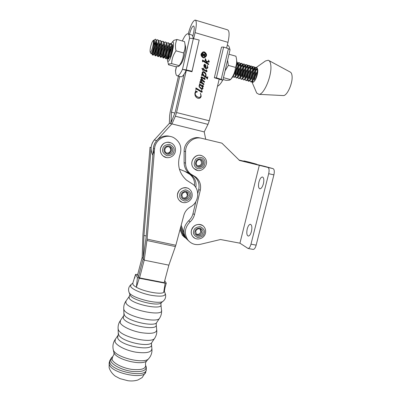 <?xml version="1.0" encoding="UTF-8"?>
<svg xmlns="http://www.w3.org/2000/svg" width="401" height="401" viewBox="0 0 401 401"><rect width="100%" height="100%" fill="white"/><g stroke="black" fill="none" stroke-linecap="round" stroke-linejoin="round"><path stroke-width="0.6" d="M228.986 54.245L235.908 56.21L236.219 57.493C237.006 61.067 236.765 64.366 235.502 67.393C235.091 71.844 233.432 75.909 230.53 79.583L229.277 80.23L226.164 80.355L223.036 79.508M236.65 60.501L236.72 60.972C237.843 64.31 235.166 74.406 232.405 77.318L230.485 79.659M225.066 70.882L228.339 65.398L227.588 60.195M223.467 77.669L230.53 79.583M228.339 65.398L235.502 67.393M203.106 57.804L204.169 57.879C207.242 56.125 207.347 54.135 204.485 51.919L203.302 51.854C200.33 53.684 200.264 55.669 203.106 57.804M204.34 57.854C206.986 55.874 206.941 53.924 204.209 52L202.881 51.965M204.169 57.062L203.011 57.092C200.951 55.569 200.976 54.12 203.096 52.747M203.287 57.017C201.202 55.443 201.252 53.99 203.447 52.656L204.299 52.706C206.4 54.32 206.325 55.779 204.079 57.077L203.287 57.017M219.167 79.248L209.247 120.766L207.989 124.365L204.224 131.904L170.666 123.603L175.162 112.445L183.994 74.35M192.801 36.351L193.508 33.298C194.46 28.822 194.46 26.376 193.513 25.97L193.703 26.025M178.455 76.13L170.149 112.105L169.628 115.683L169.337 123.408L170.661 123.603L171.152 120.135L171.438 112.19L179.693 76.456M189.442 34.301C190.841 29.243 192.199 26.461 193.513 25.97M172.014 123.809L175.357 116.225L176.54 112.541L186.325 70.386M193.673 38.712L195.086 32.636C196.716 24.937 196.721 20.742 195.102 20.05C192.886 20.867 190.59 25.504 188.214 33.95M195.422 20.145L227.462 29.804C229.427 30.596 229.603 34.777 227.984 42.346L226.615 48.08M206.279 67.899L205.908 67.794L205.964 66.2L205.492 64.761L204.605 64.21L203.888 65.037C203.773 66.877 204.54 68.13 206.189 68.787L206.645 68.842L207.908 67.764L207.297 65.283L207.487 67.142L206.595 67.934L205.628 67.849L205.668 67.508M202.801 74.686L201.773 74.035L201.663 75.729L202.149 75.142L202.69 75.403L206.51 77.819L207.312 79.122L207.853 76.832L207.172 77.408L205.613 76.461L206.059 75.614C206.174 73.679 205.357 72.35 203.618 71.629L203.202 71.568L202.149 72.431L202.801 74.686L201.758 74.245M202.48 85.704L199.472 83.824L199.477 84.601L199.979 84.922L199.051 85.603L199.172 86.877L201.653 89.468L202.946 88.776L202.911 87.864L202.079 86.24L203.127 86.761L203.492 86.471L202.836 85.062L203.112 86.009L202.209 85.734L202.871 85.949M197.482 91.879L195.467 90.741L195.573 91.513L194.951 92.947C194.635 95.613 195.668 97.413 198.044 98.34L198.34 98.4C199.828 98.491 200.776 97.769 201.187 96.235L200.425 93.057L200.911 95.809C200.57 96.967 199.828 97.493 198.685 97.393L196.675 96.461L195.317 94.696L195.217 93.027L196.721 91.914L197.192 92.009M201.132 91.177L195.939 87.919L195.823 89.639L196.39 89.007L201.773 92.3L202.199 91.944L202.159 91.333L201.508 90.225L201.818 91.318L200.866 91.197L201.613 91.443M202.009 82.646L200.024 81.463L199.919 83.127L200.485 82.536L203.833 84.621L203.994 83.939L202.47 82.867L200.881 80.761L201.061 80.22L204.395 82.255L204.555 81.568L202.906 80.255L201.457 77.814L201.929 77.739L204.831 79.548L205.202 79.223L204.485 77.538L204.67 78.676L201.783 76.882L201.016 77.268L201.137 78.205L202.776 80.4L201.096 79.398L200.41 79.834L201.061 81.598L202.009 82.646L200.014 81.649M203.091 68.842L201.878 68.325L202.976 70.551L203.152 69.789L206.63 71.809L207.006 70.877L206.36 69.839L206.565 71.042L203.342 68.997L203.538 68.15L202.816 68.892L201.883 68.3M206.746 62.716L202.5 59.99L202.535 61.859L203.081 61.173L208.545 64.666L208.71 63.975L207.147 62.972L206.761 62.125L209.111 62.08L209.322 61.784L208.53 60.08L208.695 61.403L206.445 61.443L205.492 58.641L204.971 60.857L205.643 60.526L206.746 62.716L206.465 62.777L202.485 60.225M169.337 123.408L154.325 139.904L156.656 140.606C153.418 144.686 152.575 149.202 154.124 154.149M157.232 139.974L171.828 123.964M171.438 112.19L174.896 113.057M204.224 131.904L205.708 139.267M205.688 67.263L205.683 66.255L205.964 66.2M205.628 67.849L205.908 67.794M206.545 67.944L206.004 67.954M206.721 68.837L207.628 67.819L207.467 66.265M207.628 67.819L207.908 67.764M204.395 64.27L204.816 64.23M204.535 64.29L205.492 64.761M205.217 64.822L205.683 66.255M203.618 71.629L202.901 71.619M203.342 71.674C205.081 72.396 205.893 73.724 205.778 75.654L206.059 75.614M205.778 75.654L205.337 76.501L205.613 76.461M205.337 76.501L207.172 77.408M207.467 77.323L207.182 78.511M202.069 75.157L201.693 75.278M199.472 84.025L202.209 85.734M202.595 85.974L202.986 86.02M203.162 85.959L203.492 86.471M203.217 86.496L203.051 86.751M202.47 87.403L202.911 87.864M202.64 87.889L202.675 88.796L202.946 88.776M202.675 88.796L201.949 89.518M195.432 90.887L197.217 91.894M196.254 91.919L195.217 93.027M194.956 93.042L195.056 94.711L195.317 94.696M195.056 94.711L196.675 96.461M196.415 96.471L198.385 97.328M198.119 97.338L198.956 97.418M200.961 94.621L200.916 96.245L201.187 96.235M200.916 96.245C200.61 97.528 199.848 98.255 198.63 98.43M195.929 88.1L200.866 91.197M201.803 91.132L202.159 91.333M201.888 91.348L202.199 91.944M202.776 80.4L200.736 79.413M200.826 79.433L201.096 79.398M204.47 78.696L201.312 76.882M201.513 76.922L201.783 76.882M202.064 77.182L202.335 77.142M204.355 78.711L204.63 78.671M204.741 79.533L204.791 78.486M204.926 79.263L205.202 79.223M201.773 79.263L201.272 78.401L201.432 77.704M201.287 77.724L201.558 77.684M201.187 77.854L201.457 77.814M201.272 78.401L201.543 78.365M204.159 82.105L204.279 81.603L202.751 80.406M204.279 81.603L204.555 81.568M201.016 81.538L200.585 80.4L200.976 80.23M200.585 80.4L200.856 80.365M200.615 80.796L200.881 80.761M203.603 84.476L203.723 83.964L201.939 82.656M202.194 82.897L202.47 82.867M203.723 83.964L203.994 83.939M203.242 68.2L203.538 68.15M203.267 68.205L203.066 69.052L203.342 68.997M203.066 69.052L205.984 70.676M205.703 70.721L206.565 71.042M206.284 71.092L206.63 71.047M206.741 70.927L207.006 70.877M206.55 71.799L207.041 71.443M202.806 70.145L203.152 69.789M205.337 59.298L205.893 60.912L206.174 60.842M205.893 60.912L206.445 61.443M206.164 61.508L208.695 61.403M209.041 61.849L209.322 61.784M206.48 62.195L206.761 62.125M206.721 62.721L207.147 62.972M206.866 63.037L208.71 63.975M208.43 64.035L208.314 64.521M188.811 172.996L179.417 169.192M154.325 139.904C150.611 144.776 150.109 149.919 152.826 155.342M205.648 67.684L204.119 65.278L204.67 64.907L205.658 66.451L205.648 67.684L203.828 65.759M203.833 65.403L204.41 64.907M202.259 73.674L202.234 72.982L203.432 72.491C204.871 72.957 205.668 73.944 205.813 75.448L204.966 76.27L202.736 74.581M202.234 72.982L202.916 72.481M199.703 85.207L199.051 85.709L199.162 86.511L201.818 88.611M204.119 65.278L203.843 65.333M205.247 76.23L203.693 75.463M203.964 75.423L202.51 72.937M199.051 85.709L200.229 85.228L202.084 86.641L202.53 88.145L201.427 88.596M201.693 88.576L199.162 86.511M199.427 86.486L199.317 85.684M205.117 54.391L205.297 53.634L203.683 54.556L202.971 53.664L202.054 55.689L202.32 55.393L204.264 55.909L204.64 56.426L204.911 55.273L204.64 55.569L203.598 55.308L205.117 54.391L203.548 55.012M204.946 54.015L204.841 54.466M203.342 55.318L203.598 55.308M203.322 55.383L204.365 55.639M204.575 55.584L204.48 55.99M203.387 54.3L202.931 53.759L203.207 53.679M202.299 54.646L203.132 54.15L203.523 55.158L202.199 55.062M203.492 55.278L202.209 55.027M202.415 54.972L202.42 54.611M168.801 58.611L168.701 58.471C168.079 57.488 169.658 50.23 171.518 47.133M172.3 46.1L172.676 45.784M168.701 58.777C168.039 58.551 167.984 56.812 168.53 53.564M169.072 51.102L169.994 48.08M172.525 48.706L172.054 49.749M172.686 45.839L172.34 46.065M177.006 39.473L184.49 41.599C185.528 45.714 185.227 49.493 183.588 52.947C183.432 57.594 181.959 61.829 179.167 65.659L178.475 66.486L175.813 66.756L168.49 64.777L169.057 63.934L171.688 63.629C171.763 59.062 173.212 54.802 176.029 50.842C175.006 46.646 175.332 42.857 177.006 39.473L173.924 40.306M171.247 43.599L172.52 42C175.603 39.995 171.047 60.716 168.29 61.278L167.633 60.922C167.327 60.22 167.277 58.882 167.478 56.912M172.089 44.506L172.365 44.601C172.676 44.952 172.766 45.899 172.636 47.453L171.643 53.208L170.826 55.544M168.756 58.566C168.856 55.774 169.758 52.245 171.458 47.98M184.926 43.884L185.342 45.849C186.676 48.341 183.362 61.769 180.861 64.075L179.052 66.14M171.688 63.629L179.167 65.659M176.029 50.842L183.588 52.947M247.211 228.961C248.044 225.994 249.091 224.435 250.369 224.289C251.893 224.931 252.254 227.307 251.452 231.417C250.61 234.39 249.562 235.938 248.304 236.074C246.77 235.417 246.404 233.046 247.211 228.961M258.901 182.129C259.828 178.866 260.996 177.152 262.404 176.981C263.863 177.558 264.199 179.793 263.412 183.693C262.475 186.956 261.307 188.67 259.918 188.826C258.455 188.234 258.114 185.999 258.901 182.129M259.367 165.107L239.933 243.186L248.064 248.47C249.237 248.344 250.209 246.916 250.986 244.169L268.69 173.688C269.412 170.219 269.141 168.134 267.883 167.428L239.552 160.475L221.898 143.157L201.593 138.285C193.868 136.175 185.357 143.232 185.578 151.618L185.548 163.177L184.119 162.626L184.144 151.167L185.578 151.618M239.933 243.186L220.48 239.517L200.54 244.279C195.412 245.337 191.197 243.918 187.899 240.024C183.894 233.653 184.64 227.583 190.139 221.818C192.325 219.868 193.768 217.477 194.47 214.645L200.269 190.31C201.332 184.821 199.778 180.355 195.613 176.911L190.851 174.104C187.422 171.382 185.653 167.738 185.548 163.177M239.402 160.395L264.369 166.27L273.046 168.626L267.883 167.428M200.891 138.139L200.019 137.959C192.355 135.864 183.924 142.856 184.144 151.167M184.119 162.626C184.224 167.142 185.979 170.751 189.382 173.453L193.307 175.553M197.763 193.573L198.726 189.518C199.778 184.079 198.239 179.648 194.104 176.234L191.818 174.891M190.139 221.818L188.696 220.745C190.861 218.816 192.295 216.445 192.991 213.638L195.833 201.678M188.696 220.745C183.247 226.46 182.51 232.475 186.48 238.795L188.811 241.071M252.991 249.387L253.206 249.427C254.404 249.312 255.387 247.883 256.164 245.146L273.893 174.876C274.615 171.417 274.329 169.332 273.046 168.626M239.001 160.059L251.437 162.946L244.039 160.931L248.745 162.024L256.665 164.189L239.101 160.164M186.214 171.944L191.167 174.921C195.102 178.144 196.655 182.345 195.823 187.523M181.292 230.455L183.723 236.405L187.172 239.397M180.004 229.633L182.38 235.242L184.635 237.447M194.525 185.778C194.946 181.021 193.352 177.192 189.738 174.28L187.508 172.966L188.916 173.598M184.961 171.433L187.508 172.966M244.039 160.931L243.352 161.072M190.47 206.896C187.107 208.821 184.886 211.653 183.808 215.397L175.828 245.272L147.112 239.136L154.56 148.891C155.007 139.453 166.174 133.162 174.024 137.834C180.099 141.829 182.104 147.398 180.049 154.535C176.891 164.716 179.041 173.257 186.495 180.149L193.087 184.395C200.315 189.909 198.776 202.711 190.47 206.896M164.199 282.66L168.871 265.156L175.828 245.272M170.25 136.49C162.656 133.969 153.839 140.2 153.393 148.455L154.56 148.891M147.112 239.136L144.215 260.144L143.182 258.73L146.039 237.898L153.393 148.455M168.871 265.156L144.21 260.159L139.563 277.908M138.485 276.69L143.182 258.73L142.17 257.347L142.941 234.299L150.019 147.207L151.122 147.618L143.954 235.477L143.182 258.73L138.485 276.69M151.122 147.618C151.423 144.395 152.681 141.618 154.891 139.287M143.954 235.477L146.2 235.958M137.518 275.151L142.17 257.347M185.934 238.029L183.693 234.364L180.786 226.72L183.693 234.364L185.934 238.029M181.172 225.272L184.014 232.745M184.525 235.071L182.34 233.207L184.019 236.194L186.069 238.234M182.34 233.207L180.405 228.134M196.254 234.069C198.385 234.765 199.898 234.024 200.796 231.843L200.134 228.981M166.6 153.052C168.61 153.297 169.929 152.425 170.57 150.45C170.821 148.946 170.345 147.763 169.147 146.886L168.751 146.666M180.565 76.691L181.041 76.817C182.435 76.781 184.159 74.626 186.209 70.355L191.984 71.729L199.182 40.03L193.337 38.631L189.553 38.23L182.485 69.353C180.46 73.639 178.766 75.804 177.402 75.849C176.255 75.744 175.633 74.075 175.538 70.847L176.465 66.741M193.237 38.606C192.991 36.18 192.375 34.932 191.392 34.867L188.199 33.945M186.209 70.355L182.485 69.353L186.214 69.894L192.024 71.278L191.984 71.729M182.32 40.982C184.425 36.311 186.224 33.92 187.723 33.809C188.776 33.879 189.387 35.353 189.553 38.23M192.024 71.278L199.182 40.03M255.206 79.989L257.302 72.912M252.841 79.408L254.861 72.411M255.683 70.902L257.156 69.037M254.485 80.385C254.69 77.353 255.663 74.325 257.397 71.308M253.181 71.533L254.825 68.721M255.332 68.185L256.349 67.609M256.7 67.619L255.813 67.383C257.973 67.453 257.793 74.205 255.838 78.796C254.675 81.152 253.602 82.325 252.615 82.315L251.878 81.794L256.705 93.042L258.941 94.34C263.973 94.796 272.084 75.418 270.82 65.403C270.51 62.446 269.673 60.716 268.299 60.23L265.482 60.952L256.244 67.503M252.114 79.779C252.314 76.781 253.267 73.764 254.976 70.731L252.209 77.097M255.648 69.754L256.956 68.451M253.151 82.225L252.815 80.832M252.72 82.32L252.249 81.503M152.981 40.656L155.468 39.158C156.235 39.659 156.054 42.401 154.926 47.388L153.613 52.596L152.28 54.902C151.713 54.32 153.177 47.213 155.092 42.912M153.092 55.158L154.39 52.807C155.683 49.133 156.906 41.619 156.104 39.759L155.583 39.188M156.47 40.421L157.438 39.714C159.082 39.423 157.924 48.817 156.28 53.328L154.916 55.614C154.275 54.947 156.064 46.787 158.139 42.757M155.733 55.879L157.057 53.539C158.36 49.889 159.578 42.436 158.781 40.536L157.438 39.714M159.242 41.002L160.089 40.461C161.758 40.18 160.611 49.559 158.946 54.055L157.543 56.325C156.896 55.599 158.676 47.488 160.756 43.488L160.926 43.173M158.365 56.596L159.718 54.27C161.032 50.651 162.25 43.248 161.448 41.308L160.089 40.461M161.688 41.965L162.731 41.203C164.425 40.932 163.287 50.3 161.598 54.782L160.164 57.027C159.508 56.25 161.282 48.19 163.372 44.22M160.991 57.313L162.37 54.997C163.693 51.408 164.911 44.06 164.109 42.085L162.736 41.203M164.455 42.531L165.367 41.945C167.087 41.679 165.959 51.037 164.245 55.508C163.698 57.027 163.267 57.804 162.956 57.849L162.776 57.734C162.114 56.897 163.884 48.892 165.979 44.952L166.245 44.466M163.608 58.03L165.017 55.719C166.35 52.16 167.563 44.872 166.766 42.857L165.367 41.945M167.047 43.293L167.999 42.686C169.743 42.426 168.62 51.774 166.886 56.235C166.33 57.744 165.894 58.521 165.573 58.566L165.377 58.436C164.716 57.543 166.475 49.589 168.58 45.679L168.891 45.118M166.22 58.741L166.61 58.591L167.653 56.446C169.001 52.917 170.209 45.679 169.417 43.629L167.999 42.686M169.633 44.05L170.62 43.423C172.39 43.173 171.277 52.511 169.523 56.957C168.956 58.466 168.51 59.238 168.184 59.278L167.588 57.087L167.864 57.052C168.781 56.275 170.651 48.015 169.803 45.709L169.663 45.378M170.285 57.168C171.638 53.664 172.851 46.481 172.059 44.401L170.62 43.423M171.067 43.704L169.658 45.313M236.921 62.135C238.77 63.273 237.643 71.358 235.613 75.082C234.876 76.486 234.244 77.177 233.718 77.157L233.086 76.421M234.229 77.298L235.477 76.641L236.329 75.278C238.084 71.478 238.79 67.724 238.44 64.02L236.911 62.065M236.951 63.759L237.557 63.157M238.039 62.827L238.881 62.621C241.277 62.576 240.379 71.629 238.069 75.754C237.322 77.152 236.685 77.844 236.149 77.824L235.427 76.701M236.66 77.959L237.948 77.278L238.78 75.949C240.535 72.195 241.247 68.466 240.906 64.761L239.592 62.822L238.881 62.621M239.357 62.817L238.269 63.353M237.733 63.869L236.856 65.032M238.585 65.483L240.004 63.824M240.48 63.498L241.317 63.308C243.738 63.268 242.846 72.315 240.515 76.426C239.763 77.824 239.116 78.511 238.58 78.486L237.848 77.398M239.081 78.621L240.415 77.909L241.227 76.621C242.981 72.907 243.698 69.198 243.367 65.498L242.029 63.503L241.322 63.308M241.798 63.503L240.715 64.02M240.184 64.516L238.54 66.967M241.482 65.483L242.445 64.486M242.916 64.175L243.753 63.99C246.189 63.959 245.302 72.992 242.956 77.092C242.199 78.486 241.547 79.172 241.001 79.147L240.264 78.09M241.502 79.283L242.876 78.541L243.663 77.288C245.422 73.619 246.139 69.934 245.823 66.24L244.46 64.19L243.753 63.99M244.229 64.185L243.151 64.681M242.63 65.162L241.016 67.513M243.858 66.205L244.876 65.152M245.347 64.847L246.174 64.671C248.635 64.646 247.758 73.674 245.392 77.764C244.625 79.152 243.968 79.834 243.412 79.804L242.69 78.872M243.913 79.939L245.327 79.167L246.099 77.954C247.853 74.325 248.575 70.666 248.269 66.977C248.018 65.669 247.557 64.967 246.881 64.872L246.174 64.671M246.655 64.867L245.587 65.343M245.066 65.809L243.477 68.065M246.224 66.922L247.307 65.814M247.773 65.518L248.595 65.353C251.076 65.333 250.204 74.35 247.818 78.426C247.051 79.814 246.384 80.491 245.823 80.461L245.081 79.493M246.314 80.596L247.778 79.794L248.525 78.621C250.279 75.037 251.006 71.398 250.71 67.714C250.46 66.371 249.988 65.649 249.297 65.548L248.595 65.353M249.076 65.543L248.013 66.005M247.497 66.456L245.933 68.626M248.58 67.639L249.728 66.471M250.194 66.19L251.006 66.03C253.512 66.02 252.645 75.027 250.239 79.092C249.467 80.476 248.795 81.147 248.224 81.117L247.472 80.145M248.715 81.253L250.224 80.416L250.946 79.288C252.695 75.739 253.432 72.13 253.146 68.451C252.896 67.072 252.419 66.33 251.708 66.225L251.006 66.03M251.487 66.22L250.435 66.666M249.923 67.102L248.384 69.188M250.805 68.531L252.144 67.132M252.605 66.857L253.412 66.706C255.938 66.701 255.081 75.699 252.655 79.754C251.878 81.132 251.196 81.804 250.625 81.774L249.863 80.827M251.106 81.904L252.66 81.037L253.362 79.949C255.111 76.446 255.848 72.857 255.577 69.183C255.327 67.774 254.841 67.012 254.114 66.902L253.412 66.706M253.893 66.897L252.846 67.323M252.339 67.749L250.825 69.754M155.097 45.062C153.738 49.067 153.022 52.15 152.936 54.315M158.109 44.747C156.505 49.112 155.658 52.561 155.568 55.097M160.806 45.268C159.132 49.734 158.26 53.268 158.189 55.874M163.498 45.799C161.748 50.356 160.851 53.97 160.806 56.636M166.169 46.351C164.355 50.987 163.438 54.671 163.418 57.398M168.836 46.912C166.951 51.619 166.014 55.368 166.024 58.15M235.372 75.443C235.512 72.781 236.329 69.904 237.823 66.812M237.472 69.383L236.314 73.498M237.783 76.075C237.928 73.353 238.765 70.451 240.294 67.353M239.999 69.729L238.67 74.431M240.189 76.701C240.344 73.924 241.201 70.997 242.76 67.904M242.51 70.115L241.031 75.318M242.585 77.323C242.75 74.501 243.628 71.543 245.222 68.461M245.006 70.536L243.397 76.175M244.976 77.939C245.146 75.072 246.049 72.1 247.673 69.022M247.487 70.982L245.763 77.012M247.362 78.556C247.542 75.644 248.46 72.651 250.114 69.589M249.953 71.443L248.124 77.824M248.054 79.408L248.5 81.082M249.743 79.172C249.928 76.21 250.866 73.208 252.55 70.16M254.75 68.391L253.257 70.325M252.414 71.919L250.485 78.626M151.944 42.411L152.956 40.671C154.124 39.659 153.047 46.952 151.488 50.591C150.936 51.904 150.52 52.466 150.235 52.275C149.773 50.391 150.34 47.102 151.944 42.411M150.916 53.493L151.322 53.604L152.305 51.453C153.668 47.047 154.164 43.514 153.799 40.847L153.327 40.471L153.643 40.275C155.012 40.3 155.438 42.671 154.926 47.388M256.023 91.453L256.705 93.042M255.838 78.796C257.247 75.624 257.898 72.656 257.798 69.899L257.146 67.889M282.971 95.548L283.382 95.568C287.261 95.859 293.091 82.616 292.018 75.654C291.753 73.589 291.096 72.355 290.053 71.964L268.976 60.591M257.397 71.338L254.545 77.949M257.312 69.799L255.668 70.045M253.282 80.085L253.532 79.799C255.086 77.408 255.803 74.461 255.693 70.962M254.891 69.112L253.247 69.403M252.399 70.3L252.55 70.09L252.399 70.3C250.379 73.543 249.487 76.476 249.723 79.087M250.54 79.969L251.111 79.167C252.675 76.751 253.392 73.774 253.272 70.23M252.47 68.426L250.82 68.761M250.119 69.493L250.044 69.594C247.998 72.877 247.101 75.829 247.337 78.461M248.084 79.363L248.68 78.531C250.254 76.095 250.976 73.082 250.846 69.503M250.039 67.739L248.384 68.12M247.673 68.892L247.678 68.887C245.612 72.205 244.705 75.188 244.946 77.829M245.963 78.2L246.244 77.894C247.828 75.433 248.55 72.391 248.409 68.771M247.602 67.047L245.948 67.478M245.227 68.28C243.191 71.629 242.299 74.601 242.55 77.198M243.512 77.563L243.803 77.258C245.397 74.771 246.119 71.699 245.968 68.04M245.161 66.355L243.502 66.837M242.775 67.674C240.765 71.052 239.888 74.02 240.144 76.561L240.264 76.877M241.061 76.927L241.357 76.616C242.986 74.055 243.703 70.917 243.507 67.213L243.502 67.188M242.71 65.664L241.046 66.195M240.314 67.067C238.334 70.481 237.477 73.433 237.738 75.924M238.6 76.285L238.906 75.974C240.54 73.388 241.257 70.23 241.056 66.491L241.051 66.426M240.259 64.972L238.585 65.553M237.843 66.466C235.893 69.904 235.051 72.847 235.322 75.283L235.392 75.493M236.134 75.644L236.445 75.328C238.089 72.726 238.806 69.538 238.595 65.764L238.59 65.669M237.798 64.275L236.921 64.305M234.289 74.24L235.798 70.195M172.525 48.711L172.059 49.724M172.625 47.634L172.3 46.145M171.533 45.859L169.382 49.208M167.518 56.817L167.588 57.087M168.891 45.143L168.375 45.589L168.886 44.967M167.362 47.208L166.696 48.711M164.906 56.025L165.237 56.346C166.129 55.599 168.014 47.228 167.162 44.947L167.011 44.616M166.24 44.426L165.778 44.837M164.711 46.576L163.999 48.235M162.29 55.218L162.6 55.634C163.473 54.927 165.372 46.436 164.515 44.185L164.36 43.849M163.588 43.709L161.287 47.784M159.673 54.391L159.964 54.922C160.806 54.25 162.726 45.644 161.859 43.423L161.698 43.077M160.57 43.323L158.565 47.363M157.057 53.539L157.317 54.205C158.134 53.569 160.064 44.847 159.197 42.656L159.027 42.311M158.255 42.275L155.824 46.972M154.445 52.651L154.666 53.488C155.458 52.892 157.403 44.05 156.53 41.889L156.355 41.544M155.032 42.19L153.834 44.541M151.814 52.747L152.009 52.772C152.736 52.235 154.621 43.814 153.924 41.348M253.282 69.072L254.555 67.789M255.011 67.528L255.813 67.383M256.294 67.569L255.252 67.985M182.891 197.858C185.312 198.41 186.806 197.427 187.377 194.926L186.239 192.234M197.768 165.929C201.387 165.438 202.36 163.543 200.685 160.24L199.974 159.718L201.628 160.56C204.43 163.067 200.655 168.039 197.618 165.839L197.197 165.508M217.512 86.18C219.066 85.629 220.796 83.634 222.7 80.2L214.34 77.764L216.415 77.864L221.202 79.343L222.7 80.2M222.896 80.095L230.069 49.669L228.41 48.696L223.633 47.052L221.507 47.123L214.34 77.764M229.803 49.308C229.407 46.737 228.585 45.383 227.347 45.243L227.297 45.228M223.633 47.052L216.415 77.864M148.726 358.604L146.826 360.735C142.52 365.968 116.626 359.782 114.049 352.87L113.673 351.557M163.207 301.126L161.022 302.915C157.894 306.635 132.49 300.369 130.235 295.301L129.979 294.7M132.851 283.166L132.947 284.459C133.443 285.312 134.586 286.239 136.38 287.251L137.428 277.482L139.252 278.244L165.127 283.231L166.275 283.116L164.706 280.765M166.265 283.151L163.703 292.384L164.36 291.311L164.911 288.113M165.127 283.231L163.703 292.384C160.861 294.77 143.779 291.602 136.38 287.251L139.252 278.244M137.708 274.439L135.543 274.404L137.428 277.482M135.548 274.444L134.626 278.214M164.28 282.369L164.55 282.73L139.207 277.838L137.262 274.735L137.613 274.805M195.086 32.636L227.984 42.346M209.247 120.766L176.54 112.541M175.357 116.225L207.989 124.365M171.152 120.135L171.733 120.28M206.455 77.208L206.731 77.167M201.397 79.724L201.668 79.689M203.743 78.32L204.014 78.285M205.533 60.12L205.808 60.05M207.157 61.498L207.437 61.433M204.079 55.599L204.355 55.523M200.269 190.31L198.726 189.518M194.47 214.645L192.991 213.638M268.69 173.688L273.893 174.876M256.164 245.146L250.986 244.169M190.37 182.696L190.655 182.836M146.961 240.51L175.427 246.57M194.154 237.803L192.771 236.54C191.347 234.705 190.906 232.6 191.457 230.224C193.868 224.755 197.628 223.222 202.736 225.623M193.718 230.996C194.114 228.405 196.32 226.976 200.335 226.715C203.793 228.57 205.061 230.725 204.139 233.192C203.748 235.763 201.553 237.186 197.553 237.467C194.084 235.633 192.806 233.477 193.718 230.996M194.665 238.124L192.796 236.56C191.372 234.725 190.931 232.62 191.483 230.244C192.67 224.75 200.219 222.445 203.713 226.47C205.442 228.405 206.009 230.665 205.417 233.257M200.209 229.016L201.046 229.653L201.718 232.54C200.375 235.232 198.555 235.743 196.259 234.074L195.683 231.307C197.016 228.64 198.801 228.089 201.046 229.653L200.149 228.991M202.841 232.916C203.533 231.066 202.58 229.447 199.989 228.064C196.976 228.259 195.322 229.327 195.026 231.272C194.34 233.131 195.297 234.75 197.899 236.124C200.901 235.918 202.55 234.851 202.841 232.916M165.723 157.392L163.252 156.124C160.876 154.099 159.959 151.503 160.505 148.34C162.074 143.613 165.237 141.643 169.999 142.44M162.796 148.891C163.107 146.134 165.372 144.626 169.603 144.37C173.327 146.365 174.756 148.671 173.884 151.292C173.583 154.029 171.322 155.533 167.112 155.804C163.377 153.834 161.939 151.533 162.796 148.891M160.525 148.345C162.666 142.766 166.425 141.057 171.793 143.222C174.731 145.227 175.904 148.009 175.322 151.558C174.355 156.896 167.423 159.593 163.272 156.134C160.896 154.104 159.979 151.513 160.525 148.345M164.906 149.322C165.879 146.831 167.558 146.104 169.934 147.137C171.142 148.014 171.618 149.207 171.362 150.716C170.335 153.277 168.61 153.969 166.194 152.801C165.097 151.919 164.666 150.761 164.901 149.332M172.505 150.992C173.157 149.027 172.089 147.297 169.292 145.804C166.119 145.994 164.42 147.127 164.189 149.192C163.543 151.172 164.621 152.901 167.423 154.38C170.585 154.174 172.28 153.047 172.505 150.992M166.51 157.578L163.252 156.124C160.866 154.089 159.949 151.493 160.495 148.335C161.723 144.225 164.43 142.175 168.615 142.185M186.214 69.894L193.337 38.631M181.217 201.863L179.402 200.495C177.989 198.956 177.332 197.107 177.437 194.951C177.593 189.618 183.989 185.884 188.4 188.51M179.758 195.302C179.663 192.635 181.628 190.806 185.668 189.828C189.538 191.071 191.242 193.011 190.776 195.648C190.871 198.294 188.911 200.119 184.901 201.107C181.021 199.888 179.307 197.954 179.758 195.302M181.848 202.159L179.422 200.51C178.009 198.971 177.357 197.122 177.458 194.961C177.603 188.941 185.518 185.372 189.698 189.412C191.457 191.031 192.28 193.056 192.169 195.482M186.174 192.214L187.247 192.856L188.249 195.432C187.272 198.53 185.437 199.297 182.746 197.723L181.828 195.302M189.407 195.603C189.753 193.623 188.475 192.169 185.568 191.242C182.545 191.979 181.072 193.347 181.142 195.347C180.806 197.332 182.089 198.786 184.996 199.698C188.009 198.961 189.478 197.593 189.407 195.603M196.796 170.179L193.999 168.515C188.36 163.578 194.385 153.032 201.372 155.613M203.492 158.896C205.533 160.505 205.568 163.192 203.588 166.956C200.074 169.222 197.482 169.342 195.813 167.322C193.753 165.723 193.713 163.027 195.698 159.232C199.237 156.971 201.838 156.856 203.492 158.896M197.432 170.345L194.024 168.525C187.778 163.027 195.743 151.784 202.751 156.205L204.269 157.337M196.776 166.265C198.024 167.783 199.969 167.693 202.61 165.999C204.089 163.172 204.064 161.152 202.535 159.949C201.292 158.42 199.342 158.505 196.69 160.205C195.202 163.047 195.232 165.067 196.776 166.265M228.41 48.696L221.202 79.343M145.473 364.389C146.445 368.684 141.879 370.349 131.779 369.381C122.561 368.073 113.197 363.261 112.059 359.396L112.751 356.509L113.814 354.82L114.049 352.87M151.458 343.517L151.398 343.953C154.641 352.193 119.874 346.078 117.658 337.888L117.994 335.562M156.235 323.692L156.149 324.399C159.187 331.657 125.643 325.376 123.323 318.143L123.533 316.163M161.007 303.487L160.896 304.449C163.738 310.72 131.588 304.349 129.177 298.073L129.272 296.409M145.974 366.008C147.012 370.569 142.2 372.349 131.533 371.346C121.794 369.973 111.909 364.87 110.736 360.77L111.623 357.577M146.265 366.955L146.305 369.732C146.27 378.293 111.558 371.466 109.794 362.429L109.799 360.439M151.959 349.096C152.174 352.614 151.157 355.717 148.906 358.404C145.197 364.674 115.062 357.466 113.308 349.847L113.112 348.95M151.478 344.69L151.869 348.299C151.959 352.314 146.596 353.602 135.769 352.163C125.924 350.464 116.27 345.542 115.012 341.732L115.388 339.181M154.681 338.218L152.034 342.213C149.894 348.188 120.35 341.426 118.621 334.514L118.44 333.401M156.776 330.309C156.971 333.061 156.335 335.602 154.866 337.938C152.641 344.349 120.15 336.89 118.275 329.472L118.079 328.299M156.215 325.046L156.701 329.592C156.746 333.176 151.438 334.178 140.771 332.599C131.062 330.815 121.518 326.163 120.19 322.705L120.445 320.469M159.523 318.264L156.851 322.309C155.117 327.607 126.165 320.925 124.285 314.745L124.089 313.697M161.543 310.564C161.738 313.251 161.122 315.742 159.683 318.023C157.899 323.707 125.989 316.319 123.949 309.692L123.734 308.58M160.956 305.001L161.478 309.933C164.721 317.191 128.475 310.103 125.884 302.855L126.019 300.956M165.377 293.928C166.114 296.795 165.412 299.176 163.272 301.076C159.889 305.146 131.658 298.179 129.202 292.635L128.896 291.868M164.37 291.256L165.097 293.196C166.024 296.219 161.362 296.915 151.117 295.291C141.748 293.522 132.114 289.347 130.666 286.53L130.962 284.645M146.149 370.298L145.804 371.597C145.748 380.223 111.052 373.416 109.303 364.319L109.323 362.288M206.32 67.99L206.595 67.934M202.926 71.619L203.202 71.568M206.986 77.458L207.267 77.418M202.756 86.055L203.026 86.03M198.42 97.403L198.685 97.393M201.377 91.463L201.648 91.448M204.4 78.716L204.67 78.676M205.132 60.446L205.407 60.376M208.325 61.478L208.61 61.413M202.575 61.152L202.851 61.087M203.026 51.935L203.302 51.854M201.593 88.626L201.863 88.606M203.803 57.148L204.079 57.077M167.633 60.922L168.47 64.456M172.119 42.321L173.919 40.306M172.555 44.952L172.365 44.601M189.382 173.453L190.851 174.104M194.104 176.234L195.613 176.911M186.48 238.795L187.899 240.024M253.206 249.427L248.064 248.47M183.723 236.405L182.38 235.242M191.167 174.921L189.738 174.28M186.52 172.184L185.132 171.563M184.019 236.194L185.688 237.638M201.753 225.041C196.876 223.527 193.442 225.247 191.437 230.204C190.891 232.58 191.332 234.69 192.771 236.54L192.796 236.56C196.254 241.061 204.199 238.891 205.412 233.277M169.147 146.886L169.934 147.137C167.568 146.109 165.899 146.841 164.931 149.332C164.681 150.756 165.102 151.909 166.194 152.801M177.402 75.849L181.041 76.817M176.375 66.741L175.438 70.897M152.42 54.972L153.187 55.183M155.062 55.694L155.834 55.904M157.703 56.416L158.47 56.626M160.335 57.132L161.097 57.343M162.956 57.849L163.718 58.06M165.573 58.566L166.335 58.772M233.718 77.157L234.425 77.353M236.149 77.824L236.856 78.015M238.58 78.486L239.282 78.676M241.001 79.147L241.703 79.338M243.412 79.804L244.119 79.994M245.823 80.461L246.525 80.651M248.224 81.117L248.926 81.308M250.625 81.774L251.322 81.959M283.382 95.568L258.941 94.34M257.101 71.704L257.397 71.288M254.755 71.002L254.976 70.691M237.873 77.373L237.893 77.629M238.585 65.463L239.101 64.761M235.457 76.671L235.487 77.007M170.961 46.341L171.523 45.659M164.981 56.381L165.377 58.436M162.37 55.669L162.776 57.734M159.748 54.957L160.164 57.027M161.618 42.05L161.854 41.764M157.122 54.24L157.543 56.325M154.485 53.523L154.916 55.614M156.295 40.636L156.626 40.235M151.844 52.807L152.28 54.902M150.235 52.275L151.037 53.714M252.986 80.571L253.532 79.799M245.628 78.751L246.244 77.894M243.161 78.14L243.803 77.258M240.695 77.523L241.357 76.616M238.219 76.907L238.906 75.974M235.743 76.285L236.445 75.328M172.27 45.554L172.435 46.471M166.711 58.471L167.864 57.052M169.628 44.767L169.803 45.709M164.069 57.774L165.237 56.346M166.976 43.975L167.162 44.947M161.428 57.072L162.6 55.634M164.32 43.183L164.515 44.185M158.776 56.376L159.964 54.922M161.658 42.391L161.859 43.423M156.119 55.669L157.317 54.205M158.986 41.599L159.197 42.656M153.453 54.962L154.666 53.488M156.31 40.802L156.53 41.889M151.398 53.508L152.009 52.772M255.648 67.929L256.119 67.589M187.202 187.999C181.833 187.142 178.575 189.457 177.422 194.936C177.317 197.091 177.979 198.946 179.402 200.495L179.422 200.51C183.533 205.157 192.014 201.733 192.169 195.508M186.385 192.36L187.247 192.856C184.6 191.412 182.806 192.214 181.859 195.262L182.746 197.723M204.315 157.387C210.751 163.252 201.883 174.5 194.916 169.257L193.994 168.51C188.41 163.648 194.219 153.172 201.217 155.568M197.618 165.839L197.192 165.498M197.167 165.473C194.43 163.102 198.079 158.044 201.051 160.114L200.109 159.798M145.558 362.98L145.453 364.319M113.859 352.429L113.247 349.592C112.465 345.923 113.117 342.539 115.202 339.436L118.3 334.94L118.13 329.015C117.859 325.973 118.576 323.206 120.28 320.7L123.939 315.326L123.779 309.206C123.523 306.264 124.225 303.582 125.879 301.156L129.142 296.595L129.939 294.605M130.235 295.301L129.007 292.189C128.059 289.231 128.691 286.73 130.906 284.695L132.911 283.011M145.658 372.158L142.144 377.587L137.899 379.998C134.811 380.955 131.463 381.196 127.859 380.714L119.939 378.614L115.308 376.168C112.265 373.827 110.21 371.005 109.137 367.712L109.172 362.855L109.663 360.975L111.483 357.707L112.751 356.509M161.257 302.725L161.102 303.126M156.686 322.554L156.355 323.261M151.839 342.504L151.603 343.01M146.681 360.865L145.703 362.464M135.543 274.404L132.746 283.417"/></g></svg>
